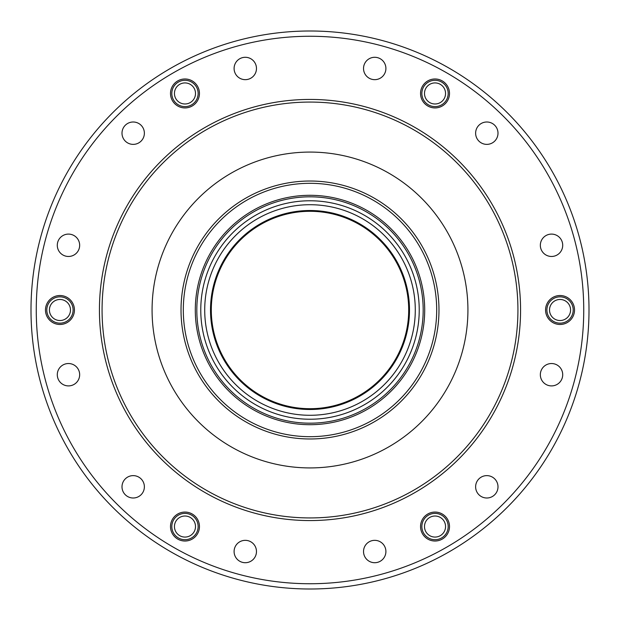 <?xml version="1.0" encoding="UTF-8"?>
<svg xmlns="http://www.w3.org/2000/svg" width="620" height="620" viewBox="0 0 620 620"><rect width="100%" height="100%" fill="white"/><g stroke="black" fill="none" stroke-linecap="round" stroke-linejoin="round"><path stroke-width="0.93" d="M204.716 310A105.284 105.284 0 0 1 310 204.716A105.284 105.284 0 0 1 415.284 310A105.284 105.284 0 0 1 310 415.284A105.284 105.284 0 0 1 204.716 310M200.772 310A109.228 109.228 0 0 1 310 200.772A109.228 109.228 0 0 1 419.229 310A109.228 109.228 0 0 1 310 419.229A109.228 109.228 0 0 1 200.772 310M196.819 310A113.181 113.181 0 0 1 310 196.819A113.181 113.181 0 0 1 423.181 310A113.181 113.181 0 0 1 310 423.181A113.181 113.181 0 0 1 196.819 310M195.3 310A114.7 114.7 0 0 1 310 195.3A114.7 114.7 0 0 1 424.7 310A114.7 114.7 0 0 1 310 424.7A114.7 114.7 0 0 1 195.3 310M436.689 310A126.689 126.689 0 0 1 310 436.689A126.689 126.689 0 0 1 183.311 310A126.689 126.689 0 0 1 310 183.311A126.689 126.689 0 0 1 436.689 310M438.975 310A128.975 128.975 0 0 1 310 438.975A128.975 128.975 0 0 1 181.025 310A128.975 128.975 0 0 1 310 181.025A128.975 128.975 0 0 1 438.975 310M211.296 310A98.704 98.704 0 0 1 310 211.296A98.704 98.704 0 0 1 408.704 310A98.704 98.704 0 0 1 310 408.704A98.704 98.704 0 0 1 211.296 310M210.506 310A99.495 99.495 0 0 1 310 210.506A99.495 99.495 0 0 1 409.495 310A99.495 99.495 0 0 1 310 409.495A99.495 99.495 0 0 1 210.506 310M310 31A279 279 0 0 1 589 310A279 279 0 0 1 310 589A279 279 0 0 1 31 310A279 279 0 0 1 310 31A279 279 0 0 0 31 310A279 279 0 0 0 310 589M79.662 374.72A11.183 11.183 0 0 0 68.471 363.529A11.183 11.183 0 0 0 57.288 374.72A11.183 11.183 0 0 0 68.471 385.904A11.183 11.183 0 0 0 79.662 374.72M144.375 486.808A11.183 11.183 0 0 0 133.192 475.625A11.183 11.183 0 0 0 122 486.808A11.183 11.183 0 0 0 133.192 498A11.183 11.183 0 0 0 144.375 486.808M144.375 133.192A11.183 11.183 0 0 0 133.192 122A11.183 11.183 0 0 0 122 133.192A11.183 11.183 0 0 0 133.192 144.375A11.183 11.183 0 0 0 144.375 133.192M79.662 245.28A11.183 11.183 0 0 0 68.471 234.097A11.183 11.183 0 0 0 57.288 245.28A11.183 11.183 0 0 0 68.471 256.471A11.183 11.183 0 0 0 79.662 245.28M385.904 68.471A11.183 11.183 0 0 0 374.72 57.288A11.183 11.183 0 0 0 363.529 68.471A11.183 11.183 0 0 0 374.72 79.662A11.183 11.183 0 0 0 385.904 68.471M256.471 68.471A11.183 11.183 0 0 0 245.28 57.288A11.183 11.183 0 0 0 234.097 68.471A11.183 11.183 0 0 0 245.28 79.662A11.183 11.183 0 0 0 256.471 68.471M562.712 245.28A11.183 11.183 0 0 0 551.529 234.097A11.183 11.183 0 0 0 540.338 245.28A11.183 11.183 0 0 0 551.529 256.471A11.183 11.183 0 0 0 562.712 245.28M498 133.192A11.183 11.183 0 0 0 486.808 122A11.183 11.183 0 0 0 475.625 133.192A11.183 11.183 0 0 0 486.808 144.375A11.183 11.183 0 0 0 498 133.192M498 486.808A11.183 11.183 0 0 0 486.808 475.625A11.183 11.183 0 0 0 475.625 486.808A11.183 11.183 0 0 0 486.808 498A11.183 11.183 0 0 0 498 486.808M562.712 374.72A11.183 11.183 0 0 0 551.529 363.529A11.183 11.183 0 0 0 540.338 374.72A11.183 11.183 0 0 0 551.529 385.904A11.183 11.183 0 0 0 562.712 374.72M256.471 551.529A11.183 11.183 0 0 0 245.28 540.338A11.183 11.183 0 0 0 234.097 551.529A11.183 11.183 0 0 0 245.28 562.712A11.183 11.183 0 0 0 256.471 551.529M385.904 551.529A11.183 11.183 0 0 0 374.72 540.338A11.183 11.183 0 0 0 363.529 551.529A11.183 11.183 0 0 0 374.72 562.712A11.183 11.183 0 0 0 385.904 551.529M199.454 93.45A14.477 14.477 0 0 0 184.977 78.98A14.477 14.477 0 0 0 170.5 93.45A14.477 14.477 0 0 0 184.977 107.926A14.477 14.477 0 0 0 199.454 93.45M449.5 93.45A14.477 14.477 0 0 0 435.023 78.98A14.477 14.477 0 0 0 420.546 93.45A14.477 14.477 0 0 0 435.023 107.926A14.477 14.477 0 0 0 449.5 93.45M574.523 310A14.477 14.477 0 0 0 560.046 295.523A14.477 14.477 0 0 0 545.569 310A14.477 14.477 0 0 0 560.046 324.477A14.477 14.477 0 0 0 574.523 310M449.5 526.55A14.477 14.477 0 0 0 435.023 512.073A14.477 14.477 0 0 0 420.546 526.55A14.477 14.477 0 0 0 435.023 541.02A14.477 14.477 0 0 0 449.5 526.55M199.454 526.55A14.477 14.477 0 0 0 184.977 512.073A14.477 14.477 0 0 0 170.5 526.55A14.477 14.477 0 0 0 184.977 541.02A14.477 14.477 0 0 0 199.454 526.55M74.431 310A14.477 14.477 0 0 0 59.954 295.523A14.477 14.477 0 0 0 45.477 310A14.477 14.477 0 0 0 59.954 324.477A14.477 14.477 0 0 0 74.431 310M310 99.433A210.567 210.567 0 0 1 520.567 310A210.567 210.567 0 0 1 310 520.567A210.567 210.567 0 0 1 99.433 310A210.567 210.567 0 0 1 310 99.433M310 102.067A207.933 207.933 0 0 1 517.933 310A207.933 207.933 0 0 1 310 517.933A207.933 207.933 0 0 1 102.067 310A207.933 207.933 0 0 1 310 102.067M310 467.922A157.922 157.922 0 0 1 152.078 310A157.922 157.922 0 0 1 310 152.078A157.922 157.922 0 0 1 467.922 310A157.922 157.922 0 0 1 310 467.922M433.334 536.936A10.524 10.524 0 0 0 445.416 528.24A10.524 10.524 0 0 0 436.713 516.158A10.524 10.524 0 0 0 424.63 524.861A10.524 10.524 0 0 0 433.334 536.936M437.139 513.554A13.16 13.16 0 0 1 448.012 528.659A13.16 13.16 0 0 1 432.915 539.539A13.16 13.16 0 0 1 422.034 524.435A13.16 13.16 0 0 1 437.139 513.554M175.135 530.278A10.524 10.524 0 0 0 188.713 536.393A10.524 10.524 0 0 0 194.82 522.815A10.524 10.524 0 0 0 181.242 516.7A10.524 10.524 0 0 0 175.135 530.278M197.284 521.877A13.16 13.16 0 0 1 189.642 538.85A13.16 13.16 0 0 1 172.67 531.216A13.16 13.16 0 0 1 180.311 514.244A13.16 13.16 0 0 1 197.284 521.877M51.801 303.343A10.524 10.524 0 0 0 53.297 318.153A10.524 10.524 0 0 0 68.107 316.657A10.524 10.524 0 0 0 66.611 301.847A10.524 10.524 0 0 0 51.801 303.343M70.145 318.324A13.16 13.16 0 0 1 51.631 320.191A13.16 13.16 0 0 1 49.763 301.676A13.16 13.16 0 0 1 68.278 299.809A13.16 13.16 0 0 1 70.145 318.324M186.667 83.065A10.524 10.524 0 0 0 174.584 91.76A10.524 10.524 0 0 0 183.287 103.842A10.524 10.524 0 0 0 195.37 95.139A10.524 10.524 0 0 0 186.667 83.065M182.861 106.446A13.16 13.16 0 0 1 171.988 91.341A13.16 13.16 0 0 1 187.085 80.46A13.16 13.16 0 0 1 197.966 95.565A13.16 13.16 0 0 1 182.861 106.446M444.865 89.722A10.524 10.524 0 0 0 431.288 83.607A10.524 10.524 0 0 0 425.18 97.185A10.524 10.524 0 0 0 438.759 103.3A10.524 10.524 0 0 0 444.865 89.722M422.716 98.123A13.16 13.16 0 0 1 430.357 81.15A13.16 13.16 0 0 1 447.33 88.784A13.16 13.16 0 0 1 439.689 105.757A13.16 13.16 0 0 1 422.716 98.123M568.199 316.657A10.524 10.524 0 0 0 566.703 301.847A10.524 10.524 0 0 0 551.893 303.343A10.524 10.524 0 0 0 553.389 318.153A10.524 10.524 0 0 0 568.199 316.657M549.855 301.676A13.16 13.16 0 0 1 568.37 299.809A13.16 13.16 0 0 1 570.237 318.324A13.16 13.16 0 0 1 551.722 320.191A13.16 13.16 0 0 1 549.855 301.676M310 583.738A273.738 273.738 0 0 0 583.738 310A273.738 273.738 0 0 0 310 36.262A273.738 273.738 0 0 0 36.262 310A273.738 273.738 0 0 0 310 583.738"/></g></svg>
